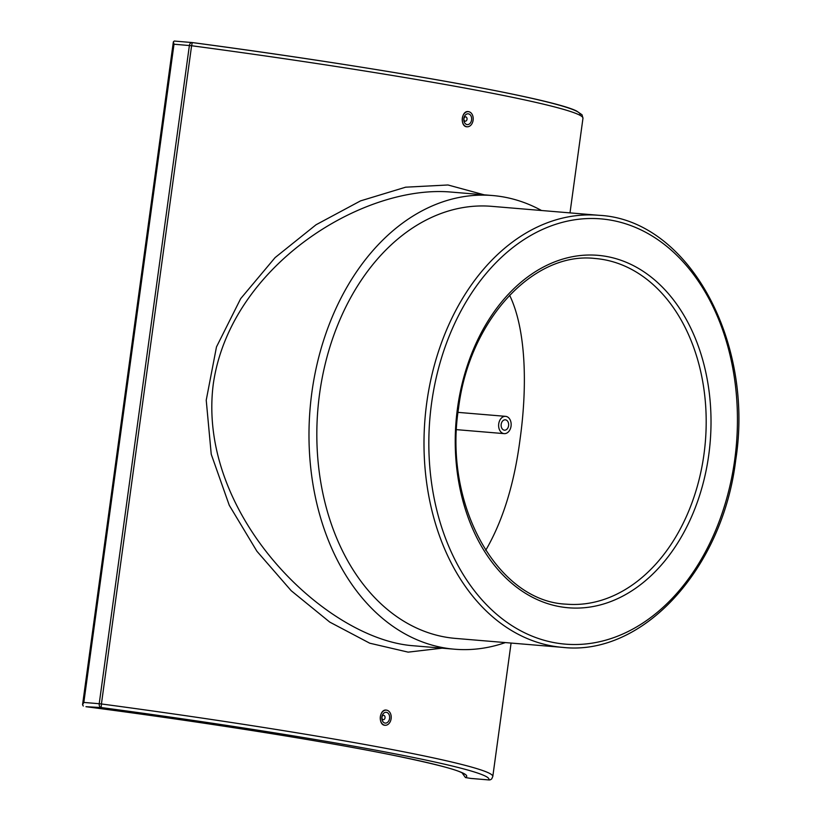 <?xml version="1.0" encoding="UTF-8"?>
<svg xmlns="http://www.w3.org/2000/svg" width="821" height="821" viewBox="0 0 821 821"><rect width="100%" height="100%" fill="white"/><g stroke="black" fill="none" stroke-linecap="round" stroke-linejoin="round"><path stroke-width="1.23" d="M467.447 126.783C459.709 127.44 461.186 109.686 468.77 111.707L468.842 111.718A7.584 5.47 94.8 0 0 462.326 118.203A7.584 5.47 94.8 0 0 467.59 126.783A7.584 5.47 94.8 0 0 473.112 120.215A7.584 5.47 94.8 0 0 468.842 111.718M385.47 725.271C377.722 725.918 379.21 708.174 386.794 710.196L386.824 710.196A7.584 5.47 -85.2 0 1 391.124 718.703A7.584 5.47 -85.2 0 1 385.603 725.271A7.584 5.47 -85.2 0 1 380.349 716.692A7.584 5.47 -85.2 0 1 386.865 710.206L386.794 710.196M484.195 194.834L447.989 184.982L405.625 187.188L360.522 200.888L316.044 224.759L275.086 257.609L240.686 298.628L216.477 346.934L206.225 400.186L211.233 454.229L229.264 505.284L256.901 551.24L291.229 590.74L329.744 622.092L369.748 643.202L408.14 652.141L442.088 648.169M463.116 773.392A341.444 17.272 7.8 0 1 462.654 773.659L465.456 777.559A344.861 17.446 -172.2 0 0 85.989 706.696L101.188 707.548L101.424 703.966L99.218 703.72A3.417 2.463 94.8 0 0 101.188 707.548A367.305 18.585 7.8 0 1 488.711 779.919A3.417 2.463 94.8 0 0 488.885 779.94L488.885 779.94A3.417 2.463 94.8 0 0 489.059 779.95M191.919 42.538L174.278 41.05L173.354 41.861L174.001 44.211L191.591 45.74L192.268 42.559A3.417 2.463 94.8 0 0 192.093 42.548A3.417 2.463 94.8 0 0 189.384 45.494L99.218 703.72L83.834 702.437L82.552 704.767L83.301 706.06M174.268 41.05L192.093 42.548A3.417 3.417 0 0 1 192.268 42.559L192.278 42.569A367.305 18.585 -172.2 0 1 579.8 114.93M471.059 778.452L488.885 779.94A3.417 3.417 0 0 0 491.82 778.688A3.417 3.407 -141 0 1 491.82 778.688L491.82 778.688A3.417 3.407 -141 0 1 488.711 779.919L471.305 778.462M470.823 778.421L465.456 777.559M485.704 550.327C502.883 520.812 514.346 483.692 520.104 438.968C527.421 386.414 526.179 329.467 509.595 295.201M598.837 215.297L491.666 206.338A216.795 156.267 94.8 0 0 317.871 409.351A216.795 156.267 94.8 0 0 455.532 638.41L562.703 647.379C642.669 656.451 722.644 569.015 735.719 460.099C754.612 340.561 687.67 219.433 598.837 215.297A216.795 156.267 94.8 0 0 425.042 418.31A216.795 156.267 94.8 0 0 562.703 647.379M505.387 642.576A227.633 164.087 -85.2 0 1 454.629 649.216A227.633 164.087 -85.2 0 1 310.081 408.704A227.633 164.087 -85.2 0 1 492.569 195.531A227.633 164.087 -85.2 0 1 541.521 210.504M454.629 649.216L412.091 645.655C324.1 638.276 196.609 513.258 213.296 383.93C230.352 265.85 362.369 184.838 450.062 191.981L492.569 195.531M511.052 426.14A8.672 6.25 -85.2 0 1 504.166 433.632A8.672 6.25 -85.2 0 1 498.665 424.467A8.672 6.25 -85.2 0 1 505.613 416.35A8.672 6.25 -85.2 0 1 511.052 426.14M508.589 425.678A5.203 3.746 94.8 0 0 505.326 419.808A5.203 3.746 94.8 0 0 501.149 424.683A5.203 3.746 94.8 0 0 504.453 430.173A5.203 3.746 94.8 0 0 508.589 425.678M467.016 119.312A2.165 1.56 -85.2 0 1 465.291 121.18A2.165 1.56 -85.2 0 1 463.916 118.891A2.165 1.56 -85.2 0 1 465.651 116.859A2.165 1.56 -85.2 0 1 467.016 119.312M471.572 119.928A5.419 3.91 -85.2 0 1 467.272 124.607A5.419 3.91 -85.2 0 1 463.824 118.881A5.419 3.91 -85.2 0 1 468.175 113.811A5.419 3.91 -85.2 0 1 471.572 119.928M385.028 717.8A2.165 1.56 -85.2 0 1 383.315 719.668A2.165 1.56 -85.2 0 1 381.929 717.38A2.165 1.56 -85.2 0 1 383.674 715.348A2.165 1.56 -85.2 0 1 385.028 717.8M389.585 718.416A5.419 3.91 -85.2 0 1 385.285 723.096A5.419 3.91 -85.2 0 1 381.847 717.369A5.419 3.91 -85.2 0 1 386.188 712.3A5.419 3.91 -85.2 0 1 389.585 718.416M511.083 643.059L492.805 776.461A370.712 18.76 -172.2 0 0 101.424 703.966L191.591 45.74A370.712 18.76 7.8 0 1 582.972 118.234L570 212.885M83.834 702.437L174.001 44.211M595.225 258.502A173.436 125.018 -85.2 0 1 703.966 454.341A173.436 125.018 -85.2 0 1 566.316 604.164C497.362 601.424 443.268 504.761 458.529 408.345C469.078 320.529 533.27 251.123 595.225 258.502M457.513 408.078A176.843 127.481 94.8 0 0 625.181 594.804A176.843 127.481 94.8 0 0 666.703 291.722A176.843 127.481 94.8 0 0 457.513 408.078M734.703 459.842A213.378 153.814 -85.2 0 1 482.296 600.223A213.378 153.814 -85.2 0 1 532.388 234.539A213.378 153.814 -85.2 0 1 734.703 459.842M464.183 774.121L461.505 772.582C454.547 768.979 431.394 763.13 392.058 755.033C320.795 740.604 200.878 721.669 86.072 706.717M82.552 704.767L173.354 41.861M491.82 778.688L492.805 776.461M192.268 42.559C374.438 66.686 550.86 97.894 576.568 111.009L582.038 114.796L582.972 118.234M505.613 416.35L458.015 412.368M504.166 433.632L456.568 429.65M463.968 121.077L465.291 121.18M464.337 116.756L465.651 116.859M383.674 715.348L382.35 715.235M383.315 719.668L381.991 719.555"/></g></svg>
